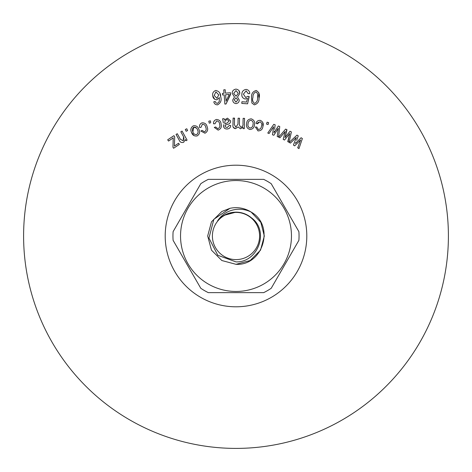 <?xml version="1.0" encoding="UTF-8"?>
<svg xmlns="http://www.w3.org/2000/svg" width="472" height="472" viewBox="0 0 472 472"><rect width="100%" height="100%" fill="white"/><g stroke="black" fill="none" stroke-linecap="round" stroke-linejoin="round"><path stroke-width="0.71" d="M23.6 236A212.4 212.4 0 0 0 236 448.4A212.4 212.4 0 0 0 448.4 236A212.4 212.4 0 0 0 236 23.6A212.4 212.4 0 0 0 23.6 236M165.2 236A70.8 70.8 0 0 0 236 306.8A70.8 70.8 0 0 0 306.8 236A70.8 70.8 0 0 0 236 165.2A70.8 70.8 0 0 0 165.2 236M258.255 129.499C260.231 129.304 261.305 128.195 261.47 126.177C262.172 124.266 261.683 122.791 259.989 121.764L257.364 123.841L256.03 123.328C256.632 121.245 258.06 120.26 260.32 120.366C262.928 121.658 263.795 123.688 262.916 126.455C262.597 129.34 260.957 130.827 257.995 130.915L255.393 127.009L256.809 127.045L258.255 129.499M274.32 131.069L274.014 132.821L278.338 126L279.743 126.514L278.61 137.033L277.223 136.52L278.315 128.266L273.837 135.281L272.462 134.774L273.618 126.767L269.075 133.523L267.772 133.045L273.795 124.325L275.182 124.838L274.539 129.47M268.102 124.537L266.538 124.095L267.075 122.183L268.639 122.626L268.214 124.154M295.826 142.391L295.378 143.488L301.101 137.735L302.369 138.556L298.965 148.627L297.714 147.825L300.587 139.96L294.67 145.866L293.425 145.069L296.304 137.464L290.38 143.11L289.2 142.355L297.006 135.11L298.257 135.912L296.617 140.32M285.176 136.856L285.454 135.883L284.964 137.606L290.026 131.245L291.377 131.918L289.1 142.314L287.767 141.653L289.755 133.511L284.522 140.042L283.2 139.387L285.218 131.499L279.949 137.771L278.692 137.151L285.66 129.08L286.994 129.741L285.454 135.883L286.728 129.611M215.716 90.441C219.108 91.19 220.766 93.285 220.678 96.719C221.799 100.259 220.772 102.967 217.586 104.843C215.427 104.784 214.17 103.769 213.816 101.793L215.208 101.462L216.017 102.925L217.474 103.409L219.25 101.598L219.362 97.586L216.825 99.846C214.276 99.504 212.925 98.141 212.766 95.745C212.241 93.267 213.226 91.497 215.716 90.441M240.803 127.298C242.537 126.767 243.269 125.558 243.003 123.676L243.133 118.33L244.561 118.366L244.313 128.667L243.027 128.632L243.062 127.186L240.46 128.803L238.124 126.944L235.469 128.685C233.546 128.278 232.708 127.104 232.944 125.157L233.115 118.088L234.543 118.124L234.383 124.614L235.811 127.18L237.965 124.189L238.112 118.206L239.546 118.248L239.381 124.938L240.803 127.298M223.409 123.056L222.607 118.779L224.1 118.661L224.495 119.906L227.475 118.153L230.601 120.861C230.666 122.779 229.646 123.947 227.545 124.36L225.032 125.163L225.557 127.062L227.244 127.552L229.309 125.416L230.737 125.534C230.59 127.623 229.392 128.779 227.15 129.015C224.672 129.009 223.486 127.8 223.598 125.387L223.545 124.702M204.535 131.847C206.181 130.732 206.594 129.251 205.774 127.393C205.479 125.375 204.341 124.325 202.358 124.225L201.048 127.304L199.626 127.493C199.154 125.387 199.939 123.835 201.981 122.838C204.889 122.72 206.618 124.089 207.178 126.944C208.27 129.647 207.544 131.735 204.99 133.222L200.83 131.039L202.093 130.39L204.535 131.847M183.225 140.798L183.561 136.721L180.829 131.771L182.08 131.08L187.083 140.137L185.95 140.768L185.236 139.476L183.697 142.273C181.472 142.957 179.944 142.196 179.112 139.989L176.038 134.414L177.307 133.718L180.345 139.228L183.225 140.798L184.05 137.765M187.177 129.623L186.776 128.773L185.301 129.464L186.145 131.269L187.62 130.579L186.145 131.269L185.301 129.464L186.776 128.773L187.455 130.219M232.224 93.391C232.141 91.025 233.392 89.591 235.988 89.096C238.596 89.586 239.853 91.031 239.764 93.438L237.493 97.049L239.21 99.958C239.274 101.993 238.207 103.209 236.006 103.622C233.793 103.215 232.72 101.976 232.779 99.905L234.478 97.049L232.224 93.391M168.091 140.39L168.528 141.051L171.784 138.886L168.528 141.051L167.696 139.8L173.92 135.665L174.705 136.845L174.386 146.09L178.569 143.24L179.354 144.42L173.602 148.243L172.964 147.282L173.236 137.818L172.191 138.609M251.906 103.032L251.493 97.161C251.358 93.657 252.927 91.426 256.207 90.465C259.14 92.264 260.084 94.825 259.028 98.146C259.163 101.645 257.594 103.875 254.32 104.849L251.906 103.032M245.186 99.037C242.655 98.223 241.552 96.607 241.876 94.182C241.9 91.474 243.34 89.881 246.201 89.391C248.614 89.969 249.771 91.379 249.676 93.615L248.166 93.668L246.124 90.825L243.393 94.146L245.676 97.521L247.888 96.288L249.222 96.595L247.588 103.816L241.794 103.421L241.912 101.757L246.555 102.076L247.446 98.294L245.186 99.037M197.166 135.918C194.275 136.349 192.399 135.181 191.555 132.42C190.21 129.753 190.782 127.564 193.266 125.847C196.199 125.434 198.081 126.638 198.918 129.452C200.216 132.066 199.632 134.219 197.166 135.918M210.506 122.844L209.238 123.133L208.795 121.198L210.382 120.838L210.718 122.301M217.869 128.72C219.645 127.812 220.241 126.39 219.657 124.449C219.616 122.413 218.619 121.227 216.666 120.885L214.978 123.776L213.55 123.782C213.344 121.634 214.317 120.189 216.465 119.457C219.368 119.711 220.914 121.286 221.102 124.189C221.852 127.003 220.867 128.986 218.152 130.13L214.3 127.452L215.627 126.962L217.869 128.72M222.436 93.385L224.017 93.255L223.746 89.851L225.179 89.739L225.451 93.143L230.507 92.736L230.637 94.335L226.053 103.976L224.89 104.07L224.147 94.854L222.566 94.984L222.477 93.857M249.847 129.505C247.11 128.496 246.03 126.585 246.608 123.77C246.703 120.797 248.248 119.156 251.234 118.838C254.001 119.876 255.075 121.823 254.461 124.685C254.343 127.599 252.803 129.204 249.847 129.505M173.082 137.942L173.2 138.526M173.159 139.305L173.077 142.727M173.012 145.352L172.964 147.282M173.36 147.872L173.602 148.243L179.354 144.42L179.118 144.06M178.569 143.24L178.251 143.458M175.1 145.565L174.386 146.09L174.705 136.845L173.92 135.665L167.696 139.8M259.028 98.146L258.815 92.701M257.765 94.618L257.576 97.952C258.408 95.468 257.877 93.444 255.983 91.881C253.806 92.949 252.797 94.772 252.957 97.356C252.119 99.84 252.656 101.864 254.567 103.427C256.727 102.341 257.73 100.518 257.576 97.952M247.446 98.294L247.234 99.197M246.945 100.418L246.555 102.076L241.912 101.757L241.876 102.235M241.823 102.99L241.794 103.421L247.588 103.816M248.107 101.51L248.956 96.536M239.764 93.438L238.962 90.642M237.74 99.999L235.988 97.733L234.248 99.905L236 102.153L237.74 99.999M235.988 90.565L238.295 93.444L235.988 90.565L233.693 93.385L236.024 96.264L238.295 93.444M180.829 131.771L181.862 133.647M182.865 135.464L183.561 136.721M178.387 135.682L177.307 133.718L176.038 134.414L176.959 136.078M178.327 138.556L179.112 139.989M185.236 139.476L185.425 139.818M187.083 140.137L185.826 137.859M183.826 134.243L182.08 131.08M202.358 124.225C204.335 124.319 205.473 125.375 205.774 127.393M199.626 127.493L200.01 127.44M191.555 132.42L194.181 135.747M192.889 131.788L193.75 127.204C192.24 128.484 191.951 130.012 192.889 131.788C193.396 133.765 194.665 134.685 196.682 134.549C198.199 133.281 198.488 131.753 197.55 129.983C197.036 128 195.774 127.074 193.75 127.204L196.499 128.095M210.571 121.67L210.382 120.838L208.795 121.198L208.972 121.953M215.627 126.962L215.267 127.098M213.55 123.782L214.978 123.776M222.99 118.749L222.607 118.779M223.598 125.387L223.988 127.57M229.693 125.446L229.309 125.416M227.209 122.944L224.926 123.794L227.209 122.944L229.085 121.033L227.238 119.546C225.339 120.065 224.548 121.269 224.873 123.157L224.926 123.794L224.873 123.157M243.133 118.33L243.056 121.51M239.381 124.938L239.493 120.555M238.496 118.218L238.112 118.206L238.065 120.083M238 122.667L237.965 124.189M234.383 124.614L234.425 122.944M234.495 120.035L234.254 118.118M233.115 118.088L233.068 120.047M232.991 123.322L232.944 125.157M233.262 127.287L235.469 128.685M243.062 127.186L243.027 128.632M244.437 123.511L244.561 118.366M223.87 91.403L224.017 93.255M222.53 94.571L222.566 94.984M224.147 94.854L224.89 104.07M226.053 103.976L230.596 93.834M230.542 93.208L230.507 92.736L228.961 92.86M225.333 91.674L225.179 89.739L223.746 89.851M226.094 101.15L225.581 94.742L226.094 101.15L229.227 94.447L226.094 101.15M225.581 94.742L229.227 94.447L225.581 94.742M220.678 96.719L219.922 93.497M212.766 95.745L214.713 99.309M215.208 101.462L214.831 101.551M218.766 94.913L215.905 91.863L214.205 95.444L216.89 98.282L218.766 94.913M286.828 135.263L284.964 137.606M285.66 129.08L283.283 131.835M280.457 135.11L278.692 137.151M279.949 137.771L280.74 136.827M284.61 132.225L285.218 131.499M284.911 132.744L283.2 139.387M286.587 137.482L289.159 134.272M289.478 134.667L288.038 141.789M289.1 142.314L289.678 139.688M290.599 135.476L291.377 131.918M298.434 140.414L295.378 143.488M297.23 138.674L298.257 135.912M297.006 135.11L294.339 137.588M291.171 140.526L289.2 142.355L289.525 142.562M290.38 143.11L292.245 141.334M295.743 137.995L296.304 137.464L293.425 145.069L293.749 145.276M294.67 145.866L295.549 144.987M299.065 141.506L299.502 141.057M300.587 139.96L300.322 140.685M299.808 142.09L299.165 143.86M298.251 146.355L297.968 147.984M298.965 148.627L299.826 146.084M301.201 142.001L302.369 138.556M266.733 123.398L266.538 124.095M268.391 123.528L268.639 122.626L267.075 122.183M275.601 130.313L274.014 132.821L274.214 131.653M274.922 126.714L275.182 124.838M274.155 124.46L273.795 124.325L271.73 127.316M269.294 130.844L267.772 133.045L268.137 133.181M269.075 133.523L273.618 126.767L273.477 127.776M273.406 128.272L272.462 134.774M273.477 135.145L273.837 135.281M276.332 131.399L277.701 129.245M278.315 128.266L278.209 129.033M278.02 130.502L277.772 132.367M277.424 134.986L277.223 136.52L278.61 137.033L278.899 134.378M279.353 130.13L279.743 126.514M259.989 121.764C261.683 122.791 262.172 124.26 261.47 126.177M262.916 126.455L262.786 122.431M257.098 123.741L258.314 122.23M253.01 124.49C253.511 122.531 252.844 121.121 251.01 120.26C249.08 120.655 248.101 121.853 248.071 123.853C247.576 125.817 248.242 127.228 250.071 128.077C252.013 127.682 252.992 126.49 253.01 124.49M236 291.46A55.46 55.46 0 0 0 291.46 236A55.46 55.46 0 0 0 236 180.54A55.46 55.46 0 0 0 180.54 236A55.46 55.46 0 0 0 236 291.46M236 292.64L263.683 292.64A63.041 63.041 0 0 0 271.211 288.292L298.894 240.348A63.041 63.041 0 0 0 298.894 231.652L271.211 183.708A63.041 63.041 0 0 0 263.683 179.36L208.317 179.36A63.041 63.041 0 0 0 200.789 183.708L173.106 231.652A63.041 63.041 0 0 0 173.106 240.348L200.789 288.292A63.041 63.041 0 0 0 208.317 292.64L236 292.64M229.929 208.335A28.32 28.32 0 0 1 251.145 212.07C275.087 225.439 263.293 265.883 236 264.32L221.84 260.526L211.474 250.16L207.68 236L211.474 221.84L221.84 211.474L229.929 208.335L213.869 219.268L208.937 238.053L217.81 255.287L236 261.889C258.119 262.585 269.724 230.961 251.428 217.816C246.933 214.093 241.788 212.205 236 212.152C228.56 212.3 222.418 215.202 217.568 220.867C221.982 214.294 228.129 210.482 236 209.426C241.298 208.813 246.349 209.692 251.145 212.07L260.827 222.377L264.32 236L260.526 250.16L250.16 260.526L236 264.32L221.84 260.526L211.474 250.16L207.68 236L211.474 221.84L221.84 211.474L229.929 208.335L221.84 211.474L211.474 221.84L207.68 236L211.474 250.16L221.84 260.526L236 264.32L221.84 260.526L211.474 250.16L207.68 236L211.474 221.84L221.84 211.474L229.929 208.335L221.84 211.474L211.474 221.84L207.68 236L211.474 250.16L221.84 260.526L236 264.32L221.84 260.526L211.474 250.16L207.68 236L211.474 221.84L221.84 211.474L229.929 208.335L221.84 211.474L211.474 221.84L207.68 236L211.474 250.16L221.84 260.526L236 264.32L221.84 260.526L211.474 250.16L207.68 236L211.474 221.84L221.84 211.474L229.929 208.335L221.84 211.474L211.474 221.84L207.68 236L211.474 250.16L221.84 260.526L236 264.32L221.84 260.526L211.474 250.16L207.68 236L211.474 221.84L221.84 211.474L229.929 208.335L221.84 211.474L211.474 221.84L207.68 236L211.474 250.16L221.84 260.526L236 264.32L221.84 260.526L211.474 250.16L207.68 236L211.474 221.84L221.84 211.474L229.929 208.335L221.84 211.474L211.474 221.84L207.68 236L211.474 250.16L221.84 260.526L236 264.32L221.84 260.526L211.474 250.16L207.68 236L211.474 221.84L221.84 211.474L229.929 208.335L221.84 211.474L211.474 221.84L207.68 236L211.474 250.16L221.84 260.526L236 264.32L221.84 260.526L211.474 250.16L207.68 236L211.474 221.84L221.84 211.474L229.929 208.335L221.84 211.474L211.474 221.84L207.68 236L211.474 250.16L221.84 260.526L236 264.32L221.84 260.526L211.474 250.16L207.68 236L211.474 221.84L221.84 211.474L229.929 208.335L221.84 211.474L211.474 221.84L207.68 236L211.474 250.16L221.84 260.526L236 264.32L221.84 260.526L211.474 250.16L207.68 236L211.474 221.84L221.84 211.474L229.929 208.335L221.84 211.474L211.474 221.84L207.68 236L211.474 250.16L221.84 260.526L236 264.32L221.84 260.526L211.474 250.16L207.68 236L211.474 221.84L221.84 211.474L229.929 208.335L221.84 211.474L211.474 221.84L207.68 236L211.474 250.16L221.84 260.526L236 264.32L221.84 260.526L211.474 250.16L207.68 236L211.474 221.84L221.84 211.474L229.929 208.335L221.84 211.474L211.474 221.84L207.68 236L211.474 250.16L221.84 260.526L236 264.32L221.84 260.526L211.474 250.16L207.68 236L211.474 221.84L221.84 211.474L229.929 208.335L221.84 211.474L211.474 221.84L207.68 236L211.474 250.16L221.84 260.526L236 264.32L221.84 260.526L211.474 250.16L207.68 236L211.474 221.84L221.84 211.474L229.929 208.335L221.84 211.474L211.474 221.84L207.68 236L211.474 250.16L221.84 260.526L236 264.32L221.84 260.526L211.474 250.16L207.68 236L211.474 221.84L221.84 211.474L229.929 208.335L221.84 211.474L211.474 221.84L207.68 236L211.474 250.16L221.84 260.526L236 264.32L221.84 260.526L211.474 250.16L207.68 236L211.474 221.84L221.84 211.474L229.929 208.335L221.84 211.474L211.474 221.84L207.68 236L211.474 250.16L221.84 260.526L236 264.32L221.84 260.526L211.474 250.16L207.68 236L211.474 221.84L221.84 211.474L229.929 208.335L221.84 211.474L211.474 221.84L207.68 236L211.474 250.16L221.84 260.526L236 264.32L221.84 260.526L211.474 250.16L207.68 236L211.474 221.84L221.84 211.474L229.929 208.335L221.84 211.474L211.474 221.84L207.68 236L211.474 250.16L221.84 260.526L236 264.32L221.84 260.526L211.474 250.16L207.68 236L211.474 221.84L221.84 211.474L229.929 208.335L221.84 211.474L211.474 221.84L207.68 236L211.474 250.16L221.84 260.526L236 264.32L221.84 260.526L211.474 250.16L207.68 236L211.474 221.84L221.84 211.474L229.929 208.335L221.84 211.474L211.474 221.84L207.68 236L211.474 250.16L221.84 260.526L236 264.32L221.84 260.526L211.474 250.16L207.68 236L211.474 221.84L221.84 211.474L229.929 208.335L221.84 211.474L211.474 221.84L207.68 236L211.474 250.16L221.84 260.526L236 264.32L221.84 260.526L211.474 250.16L207.68 236L211.474 221.84L221.84 211.474L229.929 208.335L221.84 211.474L211.474 221.84L207.68 236L211.474 250.16L221.84 260.526L236 264.32L221.84 260.526L211.474 250.16L207.68 236L211.474 221.84L221.84 211.474L229.929 208.335M251.145 212.07L260.827 222.377L264.32 236L260.526 250.16L250.16 260.526L236 264.32L250.16 260.526L260.526 250.16L264.32 236L260.827 222.377L251.145 212.07L260.827 222.377L264.32 236L260.526 250.16L250.16 260.526L236 264.32L250.16 260.526L260.526 250.16L264.32 236L260.827 222.377L251.145 212.07L260.827 222.377L264.32 236L260.526 250.16L250.16 260.526L236 264.32L250.16 260.526L260.526 250.16L264.32 236L260.827 222.377L251.145 212.07L260.827 222.377L264.32 236L260.526 250.16L250.16 260.526L236 264.32L250.16 260.526L260.526 250.16L264.32 236L260.827 222.377L251.145 212.07L260.827 222.377L264.32 236L260.526 250.16L250.16 260.526L236 264.32L250.16 260.526L260.526 250.16L264.32 236L260.827 222.377L251.145 212.07L260.827 222.377L264.32 236L260.526 250.16L250.16 260.526L236 264.32L250.16 260.526L260.526 250.16L264.32 236L260.827 222.377L251.145 212.07L260.827 222.377L264.32 236L260.526 250.16L250.16 260.526L236 264.32L250.16 260.526L260.526 250.16L264.32 236L260.827 222.377L251.145 212.07L260.827 222.377L264.32 236L260.526 250.16L250.16 260.526L236 264.32L250.16 260.526L260.526 250.16L264.32 236L260.827 222.377L251.145 212.07L260.827 222.377L264.32 236L260.526 250.16L250.16 260.526L236 264.32L250.16 260.526L260.526 250.16L264.32 236L260.827 222.377L251.145 212.07L260.827 222.377L264.32 236L260.526 250.16L250.16 260.526L236 264.32L250.16 260.526L260.526 250.16L264.32 236L260.827 222.377L251.145 212.07L260.827 222.377L264.32 236L260.526 250.16L250.16 260.526L236 264.32L250.16 260.526L260.526 250.16L264.32 236L260.827 222.377L251.145 212.07L260.827 222.377L264.32 236L260.526 250.16L250.16 260.526L236 264.32L250.16 260.526L260.526 250.16L264.32 236L260.827 222.377L251.145 212.07L260.827 222.377L264.32 236L260.526 250.16L250.16 260.526L236 264.32L250.16 260.526L260.526 250.16L264.32 236L260.827 222.377L251.145 212.07L260.827 222.377L264.32 236L260.526 250.16L250.16 260.526L236 264.32L250.16 260.526L260.526 250.16L264.32 236L260.827 222.377L251.145 212.07L260.827 222.377L264.32 236L260.526 250.16L250.16 260.526L236 264.32L250.16 260.526L260.526 250.16L264.32 236L260.827 222.377L251.145 212.07L260.827 222.377L264.32 236L260.526 250.16L250.16 260.526L236 264.32L250.16 260.526L260.526 250.16L264.32 236L260.827 222.377L251.145 212.07L260.827 222.377L264.32 236L260.526 250.16L250.16 260.526L236 264.32L250.16 260.526L260.526 250.16L264.32 236L260.827 222.377L251.145 212.07L260.827 222.377L264.32 236L260.526 250.16L250.16 260.526L236 264.32L250.16 260.526L260.526 250.16L264.32 236L260.827 222.377L251.145 212.07L260.827 222.377L264.32 236L260.526 250.16L250.16 260.526L236 264.32L250.16 260.526L260.526 250.16L264.32 236L260.827 222.377L251.145 212.07L260.827 222.377L264.32 236L260.526 250.16L250.16 260.526L236 264.32L250.16 260.526L260.526 250.16L264.32 236L260.827 222.377L251.145 212.07L260.827 222.377L264.32 236L260.526 250.16L250.16 260.526L236 264.32L250.16 260.526L260.526 250.16L264.32 236L260.827 222.377L251.145 212.07L260.827 222.377L264.32 236L260.526 250.16L250.16 260.526L236 264.32L250.16 260.526L260.526 250.16L264.32 236L260.827 222.377L251.145 212.07L260.827 222.377L264.32 236L260.526 250.16L250.16 260.526L236 264.32M236 212.4A23.6 23.6 0 0 0 212.4 236A23.6 23.6 0 0 0 236 259.6A23.6 23.6 0 0 0 259.6 236A23.6 23.6 0 0 0 236 212.4M218.695 219.592L224.076 215.344L233.315 212.3L224.076 215.344L218.695 219.592M217.568 220.867L221.61 216.984M224.088 215.338L236 212.152M242.508 213.055L247.924 215.344L251.428 217.816L247.924 215.344L242.508 213.055L247.924 215.344L251.428 217.816L247.924 215.344L242.508 213.055L247.924 215.344L251.428 217.816L247.924 215.344L242.508 213.055L247.924 215.344L251.428 217.816L247.924 215.344L242.508 213.055L247.924 215.344L251.428 217.816L247.924 215.344L242.508 213.055L247.924 215.344L251.428 217.816L247.924 215.344L242.508 213.055L247.924 215.344L251.428 217.816L247.924 215.344L242.508 213.055L247.924 215.344L251.428 217.816L247.924 215.344L242.508 213.055L247.924 215.344L251.428 217.816L247.924 215.344L242.508 213.055L247.924 215.344L251.428 217.816L247.924 215.344L242.508 213.055L247.924 215.344L251.428 217.816L247.924 215.344L242.508 213.055L247.924 215.344L251.428 217.816L247.924 215.344L242.508 213.055L247.924 215.344L251.428 217.816L247.924 215.344L242.508 213.055L247.924 215.344L251.428 217.816L247.924 215.344L242.508 213.055L247.924 215.344L251.428 217.816L247.924 215.344L242.508 213.055L247.924 215.344L251.428 217.816L247.924 215.344L242.508 213.055L247.924 215.344L251.428 217.816L247.924 215.344L242.508 213.055L247.924 215.344L251.428 217.816L247.924 215.344L242.508 213.055L247.924 215.344L251.428 217.816L247.924 215.344L242.508 213.055L247.924 215.344L251.428 217.816L247.924 215.344L242.508 213.055L247.924 215.344L251.428 217.816L247.924 215.344L242.508 213.055L247.924 215.344L251.428 217.816L247.924 215.344L242.508 213.055L247.924 215.344L251.428 217.816L247.924 215.344L242.508 213.055L247.924 215.344L251.428 217.816L247.924 215.344L242.508 213.055L247.924 215.344L251.428 217.816L247.924 215.344L242.508 213.055L247.924 215.344L251.428 217.816L247.924 215.344L242.508 213.055L247.924 215.344L251.428 217.816"/></g></svg>
